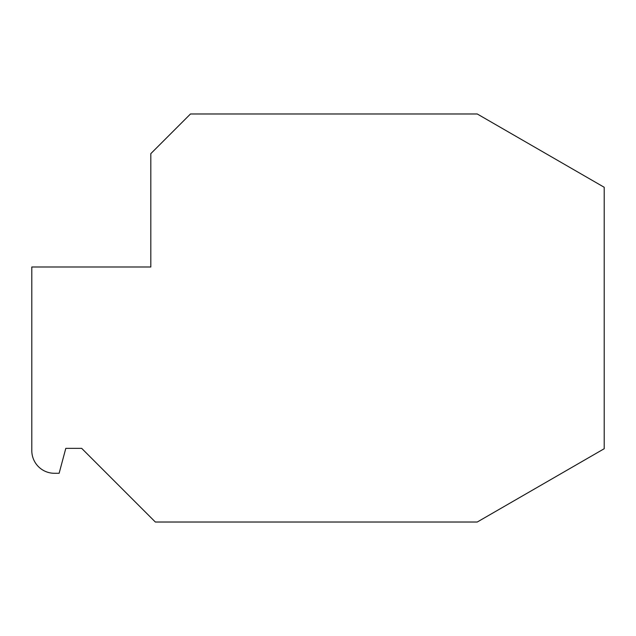 <?xml version="1.0" encoding="UTF-8"?>
<svg xmlns="http://www.w3.org/2000/svg" width="636" height="636" viewBox="0 0 636 636"><rect width="100%" height="100%" fill="white"/><g stroke="black" fill="none" stroke-linecap="round" stroke-linejoin="round"><path stroke-width="0.95" d="M31.8 450.614L31.8 266.993L150.811 266.993L150.811 153.65L190.482 113.979L477.254 113.979L604.2 187.27L604.2 448.73L477.254 522.021L155.351 522.021L81.67 448.348L65.802 448.348L59.124 473.287L54.465 473.287A22.665 22.665 0 0 1 31.8 450.614"/></g></svg>
